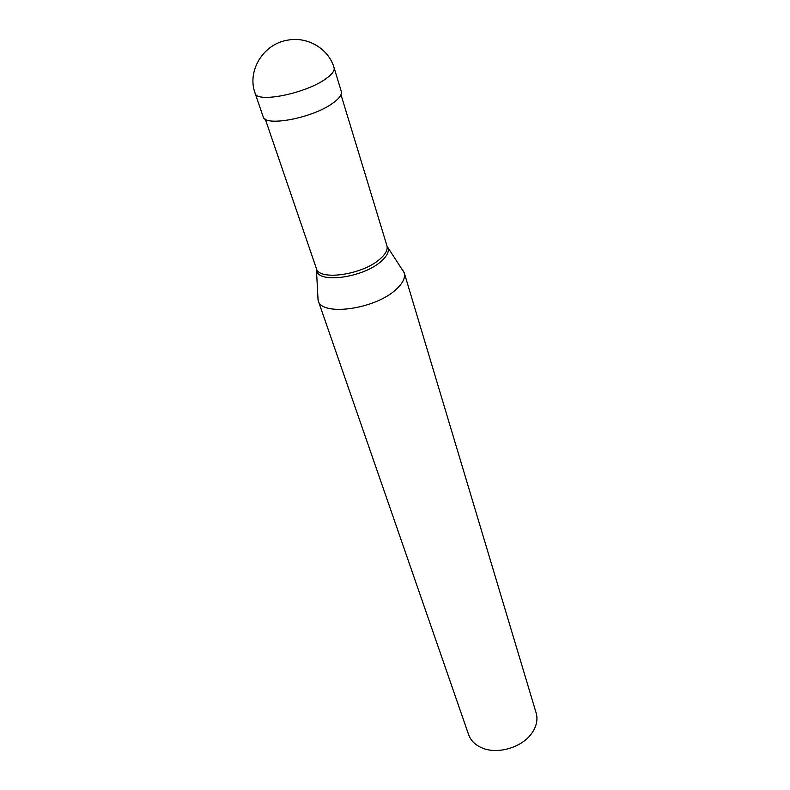 <?xml version="1.0" encoding="UTF-8"?>
<svg xmlns="http://www.w3.org/2000/svg" width="790" height="790" viewBox="0 0 790 790"><rect width="100%" height="100%" fill="white"/><g stroke="black" fill="none" stroke-linecap="round" stroke-linejoin="round"><path stroke-width="1.19" d="M334.081 67.723L341.29 91.442C342.119 94.681 339.196 98.661 332.501 103.391C312.287 118.184 264.64 127.081 263.149 116.683L255.111 93.23C256.424 103.204 304.496 93.882 325.065 79.336C331.869 74.685 334.871 70.814 334.081 67.723C328.808 48.99 307.784 36.192 287.59 40.172C263.05 43.954 246.806 71.278 255.111 93.23M386.962 245.789L386.922 245.73C387.989 249.68 385.619 254.163 379.812 259.179C362.324 274.9 318.834 281.043 316.375 268.511L316.662 270.772C318.755 283.709 363.094 277.616 380.899 261.559C386.873 256.375 389.243 251.773 388.009 247.724L404.213 272.767C405.566 277.784 402.772 283.413 395.829 289.663C374.756 309.463 321.392 316.553 318.173 300.565L468.638 734.7C470.781 740.635 475.284 745.059 482.147 747.962C497.562 754.697 522.002 747.488 531.749 733.318L532.934 731.56C536.805 725.19 537.871 718.969 536.134 712.896L404.213 272.767M401.824 268.906L404.095 272.392M317.856 296.023L318.173 300.565M316.395 268.541L318.054 300.18M340.984 94.691L386.922 245.73M265.292 119.142L316.375 268.511"/></g></svg>
